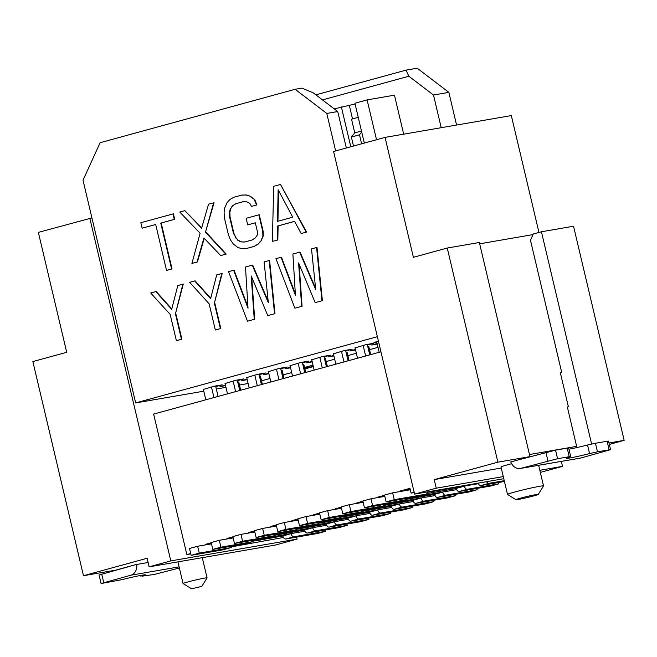 <?xml version="1.0" encoding="UTF-8"?>
<svg xmlns="http://www.w3.org/2000/svg" width="657" height="657" viewBox="0 0 657 657"><rect width="100%" height="100%" fill="white"/><g stroke="black" fill="none" stroke-linecap="round" stroke-linejoin="round"><path stroke-width="0.99" d="M561.349 461.386L562.523 466.371L539.824 470.289M503.287 476.596L436.248 488.176L434.228 479.61L497.875 462.167L529.969 456.623L479.347 242.49L447.253 248.034L413.401 257.306L385.051 137.395L333.592 151.496L414.583 494.113L503.788 478.707M562.523 466.371L540.317 472.399M414.583 494.113L436.248 488.176M501.258 468.03L434.228 479.61M447.253 248.034L497.875 462.167M608.99 442.982L624.15 440.362L609.335 444.419M624.15 440.362L573.528 226.23L541.434 231.773L591.612 444.042M385.051 137.395L511.327 115.591L538.954 232.447M510.826 461.986L529.969 456.623M511.639 463.702A18.503 0.862 166.7 0 0 501.02 467.028L507.5 494.434A18.503 0.862 -13.3 0 1 519.572 490.746A18.503 0.862 -13.3 0 1 539.726 486.279A18.503 0.862 -13.3 0 1 543.52 485.917A18.503 0.862 -13.3 0 1 543.503 485.966L538.272 494.425A11.456 0.534 166.7 0 0 535.931 494.614A11.456 0.534 166.7 0 0 523.21 497.439A11.456 0.534 166.7 0 0 516 499.69A11.456 0.534 166.7 0 0 518.324 499.443A11.456 0.534 166.7 0 0 530.56 496.741A11.456 0.534 166.7 0 0 538.272 494.425M577.101 447.516A3.523 2.8 80.2 0 1 576.649 446.374L567.336 406.97L568.387 406.79L560.29 372.527L561.645 372.158L530.462 240.248L533.312 233.999L541.434 231.773M533.041 234.59L479.659 243.813M567.361 407.069L568.387 406.79M519.515 459.489A3.523 2.8 -99.8 0 0 519.974 459.457A3.523 2.8 -99.8 0 0 520.188 459.415L555.543 450.152L557.571 458.717L520.861 468.351A10.569 8.41 80.2 0 1 520.229 468.49A10.569 8.41 80.2 0 1 510.785 461.879M520.229 468.49L580.205 458.134A10.569 8.41 -99.8 0 0 580.837 457.995L610.575 449.675L609.129 449.815L607.109 441.249L608.546 441.11L610.575 449.675M557.571 458.717L569.233 456.705L567.205 448.14L568.65 448L570.678 456.566L569.233 456.705M607.109 441.249L595.447 443.261L597.468 451.827L589.567 453.585A17.624 0.821 -13.3 0 1 566.203 458.315A17.624 0.821 -13.3 0 1 569.397 457.067L570.678 456.566M597.468 451.827L609.129 449.815M568.937 449.207A17.624 0.821 166.7 0 0 587.539 445.019L595.447 443.261M567.205 448.14L555.543 450.152M335.645 150.929L326.784 113.439L337.731 111.55L313.102 92.76L301.85 88.12L295.116 89.286L326.784 113.439M346.346 147.997L337.731 111.55M377.373 336.704L135.662 402.93L83.02 180.232L100.102 142.717L295.116 89.286M142.134 228.184L155.676 224.472L166.533 270.397L166.952 270.323L172.027 268.935L161.17 223.01L174.713 219.298L173.423 213.829L140.836 222.715L142.134 228.184L155.684 224.513M226.197 254.095L220.703 255.557L226.197 254.095L205.608 231.79L214.051 202.701L208.548 204.163L201.609 228.184L184.855 210.659L201.724 227.79M197.42 261.979L191.918 263.441L197.42 261.979L204.245 238.351M263.137 231.165L259.26 214.765L258.842 214.839L262.718 231.239L263.137 231.165L263.326 235.773L262.907 235.847L262.718 231.239M244.831 241.957L240.897 241.875L244.544 242.039L252.157 239.953L255.286 237.933L257.306 235.05L257.38 231.535L255.31 222.789L247.697 224.875L255.318 222.83M241.316 241.801L238.261 240.306L235.797 237.489L233.917 233.35L230.04 216.95L229.851 212.342L230.763 208.597L232.792 205.715L235.912 203.695L243.246 201.683M256.936 204.918L251.434 206.388L256.936 204.918L254.793 199.687L250.374 196.238L246.474 194.981L241.981 195.047L233.941 197.207L229.966 199.457L227.1 202.578L224.751 207.875L224.094 212.712L224.538 218.411L228.414 234.812L230.55 240.051L233.276 243.961L237.703 247.402L241.604 248.666L246.096 248.601L254.128 246.441L258.102 244.182L260.977 241.07L263.326 235.773M277.829 239.945L272.335 241.406L277.829 239.945L278.116 225.893L294.64 221.368M306.605 232.061L301.111 233.522L306.605 232.061L280.498 184.453L273.723 186.309L272.335 241.406M171.789 308.93L156.185 291.511L150.691 292.981L170.179 314.416L176.38 340.663L176.799 340.589L181.882 339.193L175.674 312.954L183.27 284.095L177.776 285.557L171.682 309.348L155.766 291.585M210.725 298.262L195.121 280.851L189.627 282.313L209.115 303.748L215.315 329.995L215.734 329.921L220.818 328.533L214.609 302.286L222.206 273.427L216.711 274.889L210.618 298.68L194.702 280.917M254.67 319.253L247.475 321.183L254.67 319.253L251.713 277.147M274.987 313.685L267.793 315.615L274.987 313.685L269.608 260.443L264.106 261.905L268.335 302.655L252.255 265.149L252.682 265.075L268.187 301.267M247.935 306.811L234.056 270.183L228.562 271.645L247.475 321.183M302.072 306.269L294.878 308.19L302.072 306.269L299.107 264.155M322.382 300.701L315.188 302.631L322.382 300.701L317.002 247.451L311.508 248.913L315.738 289.671L299.658 252.165L300.077 252.091L315.59 288.283M295.33 293.827L281.459 257.191L275.956 258.653L294.878 308.19M296.619 537.114L297.087 539.093L170.812 560.897L149.147 566.835L147.119 558.269L83.472 575.713L32.85 361.572L66.71 352.3L38.361 232.381L91.923 217.919M248.132 383.516L239.468 385.01M225.967 387.343L216.317 389.001M203.793 391.17L135.662 402.93M89.82 218.28L170.812 560.897M190.785 553.884L186.843 554.565L153.631 414.091L380.945 351.815M283.528 537.459L231.905 546.78M378.013 347.339L369.546 349.664M356.34 353.277L347.873 355.601M334.676 359.215L326.209 361.539M313.003 365.152L304.536 367.468M313.323 366.491L304.659 367.986M261.543 380.805L270.011 378.489M283.216 374.868L291.683 372.552M304.881 368.93L313.348 366.614M376.74 341.96L373.964 342.437L378.44 341.213M377.233 344.071L371.657 345.032L377.11 343.537M355.067 347.898L365.842 344.662L373.841 343.283L367.427 345.04M367.78 346.526L368.758 346.354M355.568 350.009L349.992 350.969L355.445 349.475M333.403 353.836L344.169 350.6L352.168 349.22L345.754 350.978M346.108 352.464L347.093 352.292M333.896 355.938L328.328 356.907L333.772 355.412M311.73 359.773L322.505 356.537L330.504 355.158L324.09 356.915M324.443 358.402L325.429 358.229M312.231 361.876L306.655 362.845L312.108 361.35M290.065 365.703L300.832 362.475L308.831 361.095L302.425 362.853M302.77 364.331L303.756 364.167M290.566 367.813L284.99 368.774L290.435 367.288M268.393 371.64L279.168 368.413L287.166 367.033L280.753 368.791M281.106 370.269L282.091 370.105M268.894 373.751L263.317 374.712L268.77 373.225M246.728 377.578L257.503 374.35L265.494 372.971L259.088 374.72M259.433 376.206L260.418 376.042M247.229 379.689L241.653 380.649L247.098 379.155M225.064 383.516L235.83 380.288L243.829 378.9L237.415 380.658M237.768 382.144L238.754 381.972M225.556 385.626L219.98 386.587L225.433 385.092M203.391 389.453L214.166 386.217L222.165 384.838L215.751 386.595M322.456 99.905L408.859 76.228L433.489 95.019L448.854 92.366L456.574 125.044M448.854 92.366L417.187 68.205L406.034 70.135L315.828 94.846M408.859 76.228L406.034 70.135M433.489 95.019L441.217 127.696M215.603 385.971L218.075 396.434M232.167 546.049A3.523 2.127 -105.3 0 1 230.944 547.626A3.523 2.127 -105.3 0 1 230.821 547.659L199.252 553.104L197.634 546.254L211.488 543.865M213.96 397.567L211.455 386.965M325.215 529.985L325.527 531.299L293.958 536.753A3.523 2.127 -105.3 0 1 291.043 533.689A3.523 2.127 74.7 0 0 291.026 533.615M238.811 382.243L240.708 390.233M266.898 537.779L305.02 531.193M266.118 537.993L266.323 538.863L256.427 540.768L258.324 540.243L258.119 539.372M264.18 538.329L264.426 539.389M211.234 542.772L205.206 544.423L205.329 544.924M190.694 553.506L186.843 554.565M414.148 492.282L411.11 493.12L409.968 488.323L400.22 490.993L400.343 491.493M378.67 497.431L378.555 496.93L384.575 495.279M357.006 503.369L356.882 502.868L362.91 501.217M335.333 509.306L335.218 508.805L341.238 507.155M313.668 515.244L313.545 514.743L319.573 513.092M291.995 521.182L291.88 520.681L297.9 519.03M270.331 527.119L270.216 526.618L276.236 524.968M248.658 533.057L248.543 532.556L254.563 530.905M226.993 538.986L226.879 538.494L232.898 536.843M211.365 543.364L205.206 544.423M197.634 546.254L189.503 548.48L191.13 555.337L222.698 549.884L230.821 547.659M199.252 553.104L191.13 555.337M203.325 389.19L205.838 399.793M304.61 530.059L275.094 535.159M226.879 538.494L233.038 537.426M235.625 391.629L233.12 381.027M237.267 380.033L239.739 390.504M253.84 540.111A3.523 2.127 -105.3 0 1 252.608 541.688A3.523 2.127 -105.3 0 1 252.493 541.721L220.924 547.174L219.298 540.317L233.153 537.927M326.274 524.122L296.759 529.222M288.563 531.841L326.693 525.255M248.543 532.556L254.702 531.488M257.298 385.692L254.793 375.09M258.94 374.096L261.412 384.567M275.505 534.174A3.523 2.127 -105.3 0 1 274.281 535.759A3.523 2.127 -105.3 0 1 274.158 535.784L242.589 541.237L240.971 534.379L254.826 531.989M347.947 518.184L318.431 523.284M310.235 525.904L348.358 519.317M270.216 526.618L276.375 525.551M278.962 379.754L276.457 369.152M280.605 368.166L283.077 378.629M297.178 528.244A3.523 2.127 -105.3 0 1 295.946 529.821A3.523 2.127 -105.3 0 1 295.822 529.846L264.254 535.299L262.636 528.442L276.49 526.052M369.612 512.246L340.096 517.346M331.9 519.966L370.031 513.388M291.88 520.681L298.04 519.613M300.635 373.817L298.13 363.214M302.277 362.229L304.749 372.691M318.842 522.307A3.523 2.127 -105.3 0 1 317.618 523.884A3.523 2.127 -105.3 0 1 317.495 523.908L285.926 529.361L284.309 522.504L298.163 520.114M391.276 506.309L361.761 511.409M353.573 514.029L391.695 507.45M313.545 514.743L319.713 513.675M322.3 367.879L319.795 357.277M323.942 356.291L326.414 366.754M340.507 516.369A3.523 2.127 -105.3 0 1 339.283 517.946A3.523 2.127 -105.3 0 1 339.16 517.971L307.591 523.424L305.973 516.574L319.828 514.176M412.949 500.371L383.433 505.471M375.237 508.091L413.36 501.513M335.218 508.805L341.377 507.738M343.972 361.941L341.468 351.339M345.607 350.353L348.087 360.816M362.179 510.432A3.523 2.127 -105.3 0 1 360.956 512.008A3.523 2.127 -105.3 0 1 360.833 512.033L329.264 517.486L327.646 510.637L341.492 508.239M434.614 494.442L405.098 499.534M396.902 502.153L435.033 495.575M356.882 502.868L363.05 501.808M365.637 356.004L363.132 345.41M367.279 344.416L369.751 354.879M383.844 504.494A3.523 2.127 -105.3 0 1 382.62 506.071A3.523 2.127 -105.3 0 1 382.497 506.095L350.928 511.548L349.31 504.699L363.165 502.301M456.287 488.504L426.771 493.596M418.575 496.224L456.697 489.637M378.555 496.93L384.715 495.871M405.517 498.556A3.523 2.127 -105.3 0 1 404.285 500.133A3.523 2.127 -105.3 0 1 404.17 500.158L372.601 505.611L370.975 498.762L384.83 496.372M427.239 492.339L478.37 483.7M400.22 490.993L410.198 489.276M361.621 143.817L359.494 134.816L361.728 132.082M427.272 491.921A3.523 2.127 -105.3 0 1 425.958 494.195A3.523 2.127 -105.3 0 1 425.835 494.228L394.266 499.673L392.648 492.824L410.313 489.769M411.11 493.12L414.222 492.586M266.323 538.863L282.937 535.997M253.421 541.089L258.324 540.243M287.782 532.055L287.988 532.926M285.844 532.392L286.091 533.451M346.888 524.048L347.2 525.362L315.631 530.815A3.523 2.127 -105.3 0 1 312.716 527.752A3.523 2.127 74.7 0 0 312.691 527.678M260.484 376.305L262.373 384.304M347.2 525.362L339.069 527.587L307.501 533.041A3.523 2.127 -105.3 0 1 304.585 529.977A3.523 2.127 74.7 0 0 304.314 529.123M403.677 134.176L394.463 95.175L367.099 99.897L376.518 139.736M364.331 143.07L354.911 103.239L367.099 99.897M334.249 108.898L355.092 103.995M224.998 383.253L227.503 393.855M219.298 540.317L211.176 542.542L212.794 549.4L244.363 543.947L252.493 541.721M220.924 547.174L212.794 549.4M246.662 377.315L249.167 387.917M240.971 534.379L232.841 536.605L234.467 543.462L266.036 538.009L274.158 535.784M242.589 541.237L234.467 543.462M268.335 371.377L270.84 381.98M262.636 528.442L254.514 530.667L256.131 537.525L287.7 532.071L295.822 529.846M264.254 535.299L256.131 537.525M290 365.44L292.505 376.042M284.309 522.504L276.178 524.738L277.796 531.587L309.365 526.134L317.495 523.908M285.926 529.361L277.796 531.587M311.673 359.502L314.177 370.105M305.973 516.574L297.851 518.8L299.469 525.649L331.038 520.196L339.16 517.971M307.591 523.424L299.469 525.649M333.337 353.573L335.842 364.167M327.646 510.637L319.516 512.862L321.133 519.712L352.702 514.259L360.833 512.033M329.264 517.486L321.133 519.712M355.01 347.635L357.515 358.229M349.31 504.699L341.188 506.925L342.806 513.774L374.375 508.321L382.497 506.095M350.928 511.548L342.806 513.774M376.675 341.697L379.179 352.3M370.975 498.762L362.853 500.987L364.471 507.836L396.04 502.391L404.17 500.158M372.601 505.611L364.471 507.836M350.789 146.782L341.369 106.943M349.368 105.563L352.522 118.909M358.246 117.34L351.528 119.18L354.764 132.886L361.49 131.047M359.494 134.816L351.372 137.042L354.764 132.886M351.372 137.042L353.499 146.043M392.648 492.824L384.517 495.049L386.144 501.899L417.712 496.454L425.835 494.228M394.266 499.673L386.144 501.899M504.256 480.686L488.972 483.322A3.523 2.127 -105.3 0 1 486.599 481.671M504.436 481.474L480.85 485.548A3.523 2.127 -105.3 0 1 478.132 483.133M498.564 482.493L498.877 483.807L467.308 489.26A3.523 2.127 -105.3 0 1 464.392 486.196A3.523 2.127 74.7 0 0 464.368 486.114M439.443 490.418L439.664 491.37M437.505 490.754L437.776 491.888M431.674 492.75L431.444 491.806M498.877 483.807L490.746 486.032L459.177 491.485A3.523 2.127 -105.3 0 1 456.262 488.422A3.523 2.127 74.7 0 0 455.991 487.568M476.892 488.422L477.204 489.744L445.635 495.197A3.523 2.127 -105.3 0 1 442.719 492.134A3.523 2.127 74.7 0 0 442.703 492.052M417.795 496.437L418 497.308M415.856 496.774L416.103 497.825M410.001 498.688L409.796 497.817M477.204 489.744L469.082 491.97L437.513 497.423A3.523 2.127 -105.3 0 1 434.597 494.36A3.523 2.127 74.7 0 0 434.318 493.497M455.227 494.36L455.539 495.682L423.97 501.135A3.523 2.127 -105.3 0 1 421.055 498.072A3.523 2.127 74.7 0 0 421.038 497.99M368.823 346.617L370.712 354.616M396.122 502.367L396.335 503.246M394.184 502.712L394.438 503.763M388.336 504.625L388.131 503.755M455.539 495.682L447.409 497.907L415.84 503.361A3.523 2.127 -105.3 0 1 412.925 500.297A3.523 2.127 74.7 0 0 412.653 499.435M433.554 500.297L433.866 501.619L402.298 507.073A3.523 2.127 -105.3 0 1 399.382 504.009A3.523 2.127 74.7 0 0 399.366 503.927M347.159 352.554L349.048 360.553M374.457 508.304L374.662 509.183M372.519 508.641L372.765 509.701M366.663 510.563L366.458 509.692M433.866 501.619L425.744 503.845L394.175 509.298A3.523 2.127 -105.3 0 1 391.26 506.235A3.523 2.127 74.7 0 0 390.989 505.373M411.89 506.235L412.202 507.557L380.633 513.002A3.523 2.127 -105.3 0 1 377.718 509.947A3.523 2.127 74.7 0 0 377.701 509.865M325.486 358.492L327.375 366.491M360.956 512.008L352.825 514.234L352.998 515.121M350.846 514.579L351.101 515.638M344.999 516.501L344.794 515.63M412.202 507.557L404.08 509.783L372.503 515.236A3.523 2.127 -105.3 0 1 369.595 512.173A3.523 2.127 74.7 0 0 369.316 511.31M390.225 512.173L390.529 513.495L358.96 518.94A3.523 2.127 -105.3 0 1 356.053 515.876A3.523 2.127 74.7 0 0 356.028 515.802M303.821 364.43L305.71 372.429M331.12 520.18L331.325 521.058M329.182 520.516L329.428 521.576M323.326 522.438L323.121 521.568M390.529 513.495L382.407 515.72L350.838 521.165A3.523 2.127 -105.3 0 1 347.923 518.11A3.523 2.127 74.7 0 0 347.652 517.248M368.552 518.11L368.864 519.424L337.296 524.877A3.523 2.127 -105.3 0 1 334.38 521.814A3.523 2.127 74.7 0 0 334.364 521.74M282.149 370.367L284.038 378.366M309.455 526.117L309.661 526.988M307.517 526.454L307.763 527.514M301.662 528.376L301.456 527.505M368.864 519.424L360.742 521.658L329.173 527.103A3.523 2.127 -105.3 0 1 326.258 524.04A3.523 2.127 74.7 0 0 325.979 523.186M279.997 534.313L279.783 533.435M325.527 531.299L317.405 533.525L285.836 538.978A3.523 2.127 -105.3 0 1 282.921 535.915A3.523 2.127 74.7 0 0 282.641 535.061M149.147 566.835L275.423 545.031L297.087 539.093M83.472 575.713L115.566 570.169L135.876 564.601L148.121 562.491M136.812 564.437A10.569 8.41 80.2 0 1 130.833 575.212L101.096 583.531L122.103 579.622A17.624 0.821 -13.3 0 1 145.468 574.883A17.624 0.821 -13.3 0 1 142.273 576.14L154.099 574.489L179.386 567.985M101.096 583.531L99.067 574.965L127.45 567.016A3.523 2.8 -99.8 0 0 128.074 566.736M191.548 588.795L183.081 583.572A12.335 0.575 -13.3 0 1 183.065 583.556A12.335 0.575 -13.3 0 1 191.113 581.092A12.335 0.575 -13.3 0 1 204.549 578.119A12.335 0.575 -13.3 0 1 207.07 577.881A12.335 0.575 -13.3 0 1 207.07 577.905L201.83 586.364L191.548 588.795L201.83 586.364M174.713 219.298L174.294 219.372L173.005 213.903M161.17 223.01L174.294 219.372M172.027 268.935L171.608 269.009L160.751 223.084M166.533 270.397L171.608 269.009M197.001 262.053L203.941 238.031L220.703 255.557M184.855 210.659L179.772 212.047L200.106 233.26L191.918 263.441M205.608 231.79L213.632 202.775M225.778 254.169L205.189 231.864M260.977 241.07L262.907 235.847M258.102 244.182L260.55 241.144M254.128 246.441L257.684 244.256M253.709 246.515L246.096 248.601M246.474 194.981L241.562 195.121M250.374 196.238L246.055 195.055M254.793 199.687L249.956 196.312M256.509 204.992L254.374 199.761M235.912 203.695L243.115 201.683L246.753 201.847L249.816 203.333L251.434 206.388M232.792 205.715L235.493 203.769M230.763 208.597L232.364 205.789M229.851 212.342L229.424 212.416L230.344 208.671M230.04 216.95L229.613 217.024L229.424 212.416M233.917 233.35L233.49 233.424L229.613 217.024M235.797 237.489L233.49 233.424M238.261 240.306L235.37 237.563M240.897 241.875L237.842 240.38M247.697 224.875L246.145 218.313L258.842 214.839M306.187 232.135L280.498 184.453M278.116 225.893L294.623 221.327L301.111 233.522M277.41 240.019L277.697 225.967M278.141 189.75L292.743 217.188L277.509 221.36L278.141 189.75M277.927 221.245L278.552 190.514M175.674 312.954L182.851 284.169M181.882 339.193L176.38 340.663M175.255 313.028L181.455 339.267M214.609 302.286L221.787 273.501M220.818 328.533L215.315 329.995M214.19 302.36L220.391 328.599M254.251 319.327L251.196 275.915L267.793 315.615M252.255 265.149L245.488 267.005L248.018 308.223L233.637 270.249M274.56 313.759L269.189 260.509M301.645 306.334L298.598 262.931L315.188 302.631M299.658 252.165L292.882 254.021L295.42 295.239L281.04 257.265M321.963 300.775L316.584 247.525M516 499.69L507.533 494.466A18.503 0.862 -13.3 0 1 507.5 494.434M576.649 446.374L529.468 454.521M547.946 460.927L545.918 452.361M520.861 468.351L580.837 457.995M589.567 453.585L587.539 445.019M326.258 524.04L334.38 521.814M337.296 524.877L329.173 527.103M347.923 518.11L356.053 515.876M358.96 518.94L350.838 521.165M369.595 512.173L377.718 509.947M380.633 513.002L372.503 515.236M391.26 506.235L399.382 504.009M402.298 507.073L394.175 509.298M412.925 500.297L421.055 498.072M423.97 501.135L415.84 503.361M434.597 494.36L442.719 492.134M445.635 495.197L437.513 497.423M456.262 488.422L464.392 486.196M467.308 489.26L459.177 491.485M488.972 483.322L480.85 485.548M304.585 529.977L312.716 527.752M315.631 530.815L307.501 533.041M282.921 535.915L291.043 533.689M293.958 536.753L285.836 538.978M101.72 574.07L103.749 582.636M179.123 566.876L130.833 575.212M142.052 575.195L142.273 576.14M222.813 549.852L230.944 547.626M244.486 543.922L252.608 541.688M266.151 537.984L274.281 535.759M287.823 532.047L295.946 529.821M309.488 526.109L317.618 523.884M331.161 520.172L339.283 517.946M374.498 508.296L382.62 506.071M396.163 502.359L404.285 500.133M417.827 496.421L425.958 494.195M140.992 576.641L140.713 575.433M202.29 557.662L207.07 577.881M177.94 561.866L183.065 583.556M538.641 465.312L543.52 485.917"/></g></svg>
